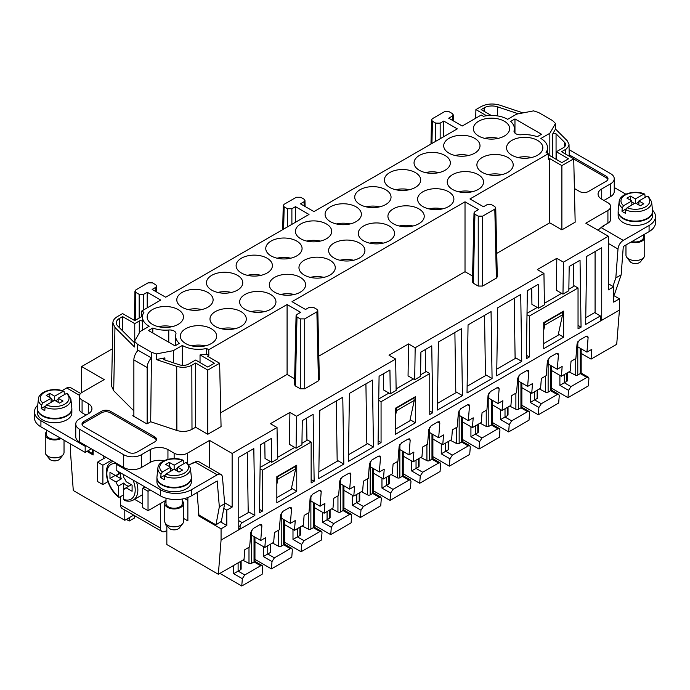 <?xml version="1.0" encoding="UTF-8"?>
<svg xmlns="http://www.w3.org/2000/svg" width="690" height="690" viewBox="0 0 690 690"><rect width="100%" height="100%" fill="white"/><g stroke="black" fill="none" stroke-linecap="round" stroke-linejoin="round"><path stroke-width="1.03" d="M238.11 562.876L238.11 571.122L233.677 573.675L242.337 578.677L244.743 574.951L260.682 565.757L262.191 565.567L262.7 566.921L262.122 574.252L241.759 586.008L242.337 578.677M81.636 392.636L81.636 366.554L104.216 379.586L82.084 392.36A9.393 5.425 -0 0 0 79.333 396.198A9.393 5.425 -0 0 0 82.084 400.028L88.277 403.607A12.524 7.228 -0 0 1 91.942 408.721A12.524 7.228 -0 0 1 88.277 413.828L88.277 403.607M86.949 451.398L93.15 454.969L93.15 449.863M452.416 120.336L452.321 116.118L448.716 118.197L462.231 126.003L481.223 115.032L483.423 116.3A22.848 13.188 -0 0 1 507.668 119.31L516.638 114.126L533.611 110.866L538.64 112.539L552.587 120.586L555.493 123.493L549.835 133.299L549.835 155.664M561.884 165.626L573.726 158.795L575.167 222.171L561.884 229.839L561.884 165.626L549.714 158.605L548.334 159.399L548.265 153.741L469.959 198.953L483.474 206.75L487.08 204.671L491.504 204.671L494.816 206.577L495.731 207.837L494.816 209.13L482.655 216.151L482.655 286.057L496.377 278.13L497.292 276.828L495.731 207.837M573.735 158.985L606.148 177.701A6.262 3.614 180 0 1 607.838 179.495M548.283 154.767L561.884 162.624L568.525 158.795L556.356 151.766L563.29 147.755A7.823 4.52 180 0 0 565.584 144.564A7.823 4.52 180 0 0 564.532 142.304L556.062 133.834A1.88 1.087 -0 0 0 554.243 133.299A1.88 1.087 -0 0 0 552.656 134.032L555.528 129.056L567.335 140.855L569.009 144.383L568.543 146.418L566.292 148.962L561.557 151.766L573.726 158.795M569.112 149.678L610.572 173.613A12.524 7.228 180 0 1 614.238 178.727A12.524 7.228 180 0 1 610.572 183.833L601.723 188.948A12.524 7.228 180 0 0 598.058 194.062A12.524 7.228 180 0 0 601.723 199.168L601.723 188.948M614.238 178.727L614.238 191.501A12.524 7.228 180 0 1 610.572 196.616L603.94 200.445M601.111 227.631A9.393 5.425 -60 0 1 603.491 225.742L607.916 223.189L607.916 210.416A9.393 5.425 180 0 0 610.667 206.577L610.667 219.36A9.393 5.425 180 0 1 607.916 223.189M621.983 211.244L622.225 207.897A16.267 9.393 180 0 1 619.128 201.773L618.18 210.562A17.216 9.936 180 0 0 623.191 218.204A17.216 9.936 180 0 0 642.442 220.239A17.216 9.936 180 0 0 652.542 210.562L651.602 201.773A16.267 9.393 180 0 1 643.175 210.597A16.267 9.393 180 0 1 625.77 209.941L625.519 213.288A16.612 9.591 180 0 1 623.613 212.339A16.612 9.591 180 0 1 621.983 211.244L626.106 208.863M631.824 205.051L631.824 200.954L623.562 205.724L622.225 207.897M311.138 479.481L314.148 481.215L313.131 414.336L302.289 420.598L301.927 444.834L296.07 448.207L296.553 416.243L289.912 412.413L289.429 444.377L296.07 448.207M142.451 330.165L142.451 316.977A22.848 13.188 180 0 0 149.135 326.301L140.165 331.485L134.507 341.283L134.472 346.966L114.963 327.457L112.867 322.834C112.979 320.402 114.505 318.306 117.447 316.555L122.579 313.588L134.757 320.617L141.666 316.624L141.735 311.035L160.727 300.072L147.212 292.267L143.606 294.354L139.182 294.354L135.878 292.439L134.955 291.137L135.878 289.886L148.031 282.865L152.456 282.865L155.759 284.78L156.682 286.031L155.759 287.333L152.162 289.412L165.678 297.218L309.008 214.461L295.493 206.664L291.887 208.742L287.463 208.742L284.151 206.836L283.236 205.534L284.151 204.283L296.312 197.262L300.737 197.262L304.04 199.168L304.963 200.419L304.04 201.722L300.435 203.809L313.95 211.606L457.28 128.858L443.765 121.052L440.168 123.13L435.735 123.13L432.432 121.224L431.517 119.922L432.432 118.671L444.593 111.651L449.018 111.651L452.321 113.557L453.235 114.816L453.373 120.888M133.869 410.921L113.686 390.738L111.59 386.115L112.867 322.834M137.25 351.27L137.267 349.77L151.429 357.946L150.687 421.754L146.927 423.919L132.765 415.742L133.869 415.104M134.507 341.283L137.413 344.189L137.345 349.839M389.703 187.413A18.156 10.479 -0 0 0 409.489 189.681A18.156 10.479 -0 0 0 420.693 180.004A18.156 10.479 -0 0 0 415.38 172.595A18.156 10.479 -0 0 0 395.594 170.318A18.156 10.479 -0 0 0 384.39 180.004A18.156 10.479 -0 0 0 389.703 187.413M126.339 519.372L129.22 521.036L134.309 518.095L134.309 515.525M134.498 342.542A1.88 1.087 180 0 1 133.938 342.188L117.757 326.008A10.954 6.322 -0 0 1 116.291 322.842A10.954 6.322 -0 0 1 119.499 318.375L122.579 316.589L134.757 323.619L139.285 321.005A1.88 1.087 180 0 1 141.139 320.729A1.88 1.087 180 0 1 142.451 321.549M428.913 208.88A18.156 10.479 180 0 1 442.566 208.88M610.667 206.577A9.393 5.425 180 0 0 607.916 202.748L601.723 199.168M264.779 442.256L265.029 458.47L271.67 462.3L271.299 438.486L260.458 444.748L259.44 512.808L262.45 511.066L259.492 509.358M166.359 524.633L165.738 524.995L165.738 523.839M555.528 129.056L555.493 123.493M518.509 376.033L518.509 381.122L527.634 386.391L528.799 371.729L528.29 370.375L526.781 370.565L528.799 371.729M158.467 326.689A18.156 10.479 180 0 1 172.121 326.689M548.265 153.741L546.075 152.473A22.848 13.188 -0 0 0 547.55 147.807A22.848 13.188 -0 0 0 540.865 138.474L549.835 133.299M150.687 421.754L176.882 430.482C182.367 432.052 187.404 431.673 191.993 429.335L195.615 427.248L207.785 434.269L221.067 426.61L219.627 363.233L207.457 356.204L208.837 355.402L208.777 349.744L287.083 304.531L287.083 374.437L294.639 378.801M606.148 177.701L606.148 176.174A6.262 3.614 180 0 1 607.985 178.727A6.262 3.614 180 0 1 606.148 181.28L588.441 191.501A6.262 3.614 180 0 1 579.591 191.501L574.399 188.508M443.765 136.663L443.765 121.052M606.148 176.174L569.216 154.845M531.68 288.161L531.93 304.376L538.571 308.206L544.419 304.825L543.944 273.413L537.303 269.583L556.813 258.319L563.454 262.148L608.364 236.222L585.784 223.189L607.916 210.416M393.248 223.698A18.156 10.479 180 0 1 387.927 216.289A18.156 10.479 180 0 1 399.139 206.603A18.156 10.479 180 0 1 418.916 208.88A18.156 10.479 180 0 1 424.238 216.289A18.156 10.479 180 0 1 413.025 225.975A18.156 10.479 180 0 1 393.248 223.698M412.913 226.001A18.156 10.479 -0 0 0 399.251 226.001M491.064 311.613L468.053 324.895L467.027 392.955L492.082 378.491L491.064 311.613M244.743 574.951L238.11 571.122L240.577 569.69A1.88 1.087 0 0 0 241.129 568.922L241.129 561.134M383.407 373.773L383.649 389.979L390.29 393.818L389.928 370.004L379.086 376.266L378.06 444.317L381.07 442.575L378.111 440.867M156.363 440.151A6.262 3.614 -0 0 0 154.672 438.357L110.409 412.81L110.409 411.274L154.672 436.83A6.262 3.614 -0 0 1 156.501 439.383A6.262 3.614 -0 0 1 154.672 441.936L136.965 452.157A6.262 3.614 -0 0 1 128.116 452.157L83.852 426.61A6.262 3.614 -0 0 1 82.015 424.048A6.262 3.614 -0 0 1 83.852 421.495L101.559 411.274L101.559 412.81L83.852 423.03A6.262 3.614 -0 0 0 82.162 424.816M194.235 462.541A9.393 5.425 120 0 0 191.855 463.404L192.191 463.602M220.748 412.732L287.083 374.437M319.772 410.507L342.783 397.216L343.81 464.094L318.754 478.558L319.772 410.507M271.67 462.3L277.518 458.919L277.035 427.515L270.402 423.677L289.912 412.413M174.147 458.583L174.147 453.183L167.946 449.604A12.524 7.228 -0 0 0 150.248 449.604L141.39 454.719A12.524 7.228 -0 0 1 123.691 454.719L79.428 429.163A12.524 7.228 -0 0 1 75.762 424.048L75.762 436.83A12.524 7.228 180 0 0 79.428 441.936L79.428 429.163M492.203 404.78L502.079 410.472L510.928 405.366L511.704 395.594L516.568 392.783L517.733 378.12L520.139 374.394L526.781 370.565M330.389 221.654A18.156 10.479 180 0 1 325.076 214.245A18.156 10.479 180 0 1 336.28 204.559A18.156 10.479 180 0 1 356.066 206.836A18.156 10.479 180 0 1 361.379 214.245A18.156 10.479 180 0 1 350.175 223.931A18.156 10.479 180 0 1 330.389 221.654M350.054 223.957A18.156 10.479 -0 0 0 336.401 223.957M340.575 478.765L340.575 483.854L349.701 489.124L354.574 486.312L353.798 496.084L362.647 490.97L363.423 481.197L368.296 478.386L369.452 463.723L371.858 460.006L378.5 456.168L380.009 455.986L380.518 457.341L379.362 472.003L384.227 469.191L383.45 478.964L392.308 473.849L393.084 464.077L397.949 461.265L399.113 446.602L401.52 442.885L408.161 439.047L409.662 438.857L410.179 440.211L409.015 454.874L413.888 452.071L413.112 461.843L421.961 456.728L422.737 446.956L427.602 444.144L428.766 429.482L431.172 425.764L437.814 421.926L439.323 421.737L439.832 423.091L438.668 437.753L443.541 434.942L442.764 444.722L451.614 439.608L452.39 429.836L457.263 427.024L458.419 412.361L460.825 408.635L467.466 404.806L468.976 404.616L469.485 405.97L468.329 420.633L473.193 417.821L472.417 427.602L481.275 422.487L482.051 412.715L486.916 409.903L488.08 395.241L490.486 391.515L497.128 387.685L498.629 387.495L499.146 388.849L497.982 403.512L502.855 400.7L502.079 410.472M111.297 460.342L102.888 465.198L102.888 484.613L107.933 481.698M102.888 484.613L97.575 481.551L97.575 462.127L105.984 457.272M97.575 462.127L102.888 465.198M70.57 443.981L70.57 453.183L73.287 490.53L124.795 520.269L124.795 510.031M112.341 348.829L81.636 366.554M208.777 349.744L206.577 348.476A22.848 13.188 180 0 1 182.333 345.466L173.363 350.649L173.363 362.802M182.333 345.466L182.333 365.338M396.12 407.825L396.569 410.636L395.456 415.742M600.395 321.066L600.395 315.951L585.655 324.464L586.673 256.413L601.723 247.727L601.723 320.298L240.094 529.083L240.094 526.522A3.131 1.811 -60 0 1 242.311 522.692L238.766 520.648M437.374 410.076L438.392 342.024L461.412 328.733L462.429 395.612L437.374 410.076M429.767 410.99L432.777 412.732L431.75 345.854L420.909 352.116L420.546 376.343L414.699 379.724L408.057 375.895L408.532 343.922L415.173 347.76L543.944 273.413M287.083 304.531L300.599 312.337L296.993 314.416L296.07 315.675L296.993 316.977L300.297 318.884L304.721 318.884L316.882 311.863L317.797 310.56L316.882 309.31L313.571 307.404L309.146 307.404L305.541 309.482L292.025 301.677L465.017 201.808L465.017 271.705L472.581 276.078M318.823 356.109L465.017 271.705M221.318 328.733A18.156 10.479 180 0 1 234.971 328.733M174.147 453.183A9.393 5.425 -0 0 0 187.43 453.183L209.553 440.41L209.553 467.88M189.25 464.905L191.855 463.404M198.487 509.66L198.487 515.792L221.067 528.825L221.067 540.072L238.766 529.851L238.766 457.272L253.816 448.586L254.843 515.456L242.311 522.692M199.376 515.283L198.487 515.792M496.766 253.377L549.714 222.81L561.884 229.839M465.017 201.808L478.532 209.605L474.927 211.692L474.013 212.943L472.443 281.943L473.357 283.245L478.23 286.057L482.655 286.057M296.07 315.675L294.509 384.675L295.423 385.977L300.297 388.789L304.721 388.789L318.444 380.863L319.358 379.56L317.797 310.56M75.762 424.048A12.524 7.228 -0 0 1 79.428 418.942L88.277 413.828M209.553 440.41L232.133 453.442L277.035 427.515M408.532 343.922L389.022 355.195L395.663 359.024L296.553 416.243M110.409 411.274A6.262 3.614 -0 0 0 101.559 411.274M373.463 446.973L348.407 461.438L349.425 393.386L372.445 380.095L373.463 446.973L366.821 443.144L365.916 383.864M482.215 172.336A18.156 10.479 180 0 1 476.894 164.927A18.156 10.479 180 0 1 488.106 155.241A18.156 10.479 180 0 1 507.883 157.518A18.156 10.479 180 0 1 513.205 164.927A18.156 10.479 180 0 1 502.001 174.605A18.156 10.479 180 0 1 482.215 172.336M501.88 174.639A18.156 10.479 0 0 0 488.218 174.639M478.23 174.639A18.156 10.479 180 0 1 483.543 182.048A18.156 10.479 180 0 1 472.339 191.725A18.156 10.479 180 0 1 452.554 189.457A18.156 10.479 180 0 1 447.241 182.048A18.156 10.479 180 0 1 458.445 172.362A18.156 10.479 180 0 1 478.23 174.639M474.686 138.345A18.156 10.479 180 0 1 480.007 145.763A18.156 10.479 180 0 1 468.803 155.44A18.156 10.479 180 0 1 449.018 153.171A18.156 10.479 180 0 1 443.696 145.763A18.156 10.479 180 0 1 454.908 136.077A18.156 10.479 180 0 1 474.686 138.345M244.967 309.31A18.156 10.479 -0 0 0 264.753 311.578A18.156 10.479 -0 0 0 275.957 301.901A18.156 10.479 -0 0 0 270.635 294.483A18.156 10.479 -0 0 0 250.858 292.215A18.156 10.479 -0 0 0 239.654 301.901A18.156 10.479 -0 0 0 244.967 309.31M206.577 348.476L206.577 354.099A22.848 13.188 180 0 1 200.04 354.927L214.426 363.233L207.785 367.063L195.615 360.033L188.68 364.044A7.823 4.52 -0 0 1 179.228 364.76L164.556 359.87A1.88 1.087 180 0 1 163.616 358.929A1.88 1.087 180 0 1 164.901 357.903L156.276 359.559L156.388 353.918L151.36 352.236L151.3 357.903M548.162 358.912L548.162 364.001L557.296 369.271L562.16 366.459L561.393 376.231L551.517 370.53M613.677 295.51L619.43 298.83L613.677 302.16L613.677 286.824L608.364 283.754M296.752 241.077A18.156 10.479 -0 0 0 276.975 238.809A18.156 10.479 -0 0 0 265.762 248.486A18.156 10.479 -0 0 0 271.084 255.904A18.156 10.479 -0 0 0 290.861 258.172A18.156 10.479 -0 0 0 302.073 248.486A18.156 10.479 -0 0 0 296.752 241.077M211.77 290.145A18.156 10.479 -0 0 0 231.555 292.413A18.156 10.479 -0 0 0 242.759 282.736A18.156 10.479 -0 0 0 237.446 275.319A18.156 10.479 -0 0 0 217.661 273.05A18.156 10.479 -0 0 0 206.457 282.736A18.156 10.479 -0 0 0 211.77 290.145M241.422 273.024A18.156 10.479 180 0 1 236.109 265.607A18.156 10.479 180 0 1 247.313 255.93A18.156 10.479 180 0 1 267.099 258.198A18.156 10.479 180 0 1 272.412 265.607A18.156 10.479 180 0 1 261.208 275.293A18.156 10.479 180 0 1 241.422 273.024M185.653 343.551A18.156 10.479 0 0 0 205.439 345.828A18.156 10.479 0 0 0 216.643 336.142A18.156 10.479 0 0 0 211.33 328.733A18.156 10.479 0 0 0 191.544 326.456A18.156 10.479 0 0 0 180.34 336.142A18.156 10.479 0 0 0 185.653 343.551M152.456 324.386A18.156 10.479 -0 0 0 172.241 326.655A18.156 10.479 -0 0 0 183.445 316.977A18.156 10.479 -0 0 0 178.132 309.569A18.156 10.479 -0 0 0 158.346 307.291A18.156 10.479 -0 0 0 147.143 316.977A18.156 10.479 -0 0 0 152.456 324.386M175.639 345.5L175.639 336.142A22.848 13.188 180 0 0 179.357 343.353L175.036 345.854L148.471 330.519L152.8 328.017L152.8 333.02M175.639 336.142A22.848 13.188 180 0 1 175.907 334.132A6.262 3.614 -0 0 0 175.984 333.581A6.262 3.614 -0 0 0 168.774 330.01A22.848 13.188 180 0 1 152.8 328.017M215.315 326.43A18.156 10.479 0 0 0 235.092 328.699A18.156 10.479 0 0 0 246.304 319.022A18.156 10.479 0 0 0 240.982 311.613A18.156 10.479 0 0 0 221.197 309.336A18.156 10.479 0 0 0 209.993 319.022A18.156 10.479 0 0 0 215.315 326.43M182.117 307.266A18.156 10.479 -0 0 0 201.894 309.534A18.156 10.479 -0 0 0 213.107 299.857A18.156 10.479 -0 0 0 207.785 292.439A18.156 10.479 -0 0 0 187.999 290.171A18.156 10.479 -0 0 0 176.795 299.857A18.156 10.479 -0 0 0 182.117 307.266M300.297 277.363A18.156 10.479 180 0 1 305.61 284.78A18.156 10.479 180 0 1 294.406 294.457A18.156 10.479 180 0 1 274.62 292.189A18.156 10.479 180 0 1 269.307 284.78A18.156 10.479 180 0 1 280.511 275.094A18.156 10.479 180 0 1 300.297 277.363M329.949 260.242A18.156 10.479 -0 0 0 310.164 257.974A18.156 10.479 -0 0 0 298.96 267.651A18.156 10.479 -0 0 0 304.281 275.069A18.156 10.479 -0 0 0 324.059 277.337A18.156 10.479 -0 0 0 335.271 267.651A18.156 10.479 -0 0 0 329.949 260.242M419.365 170.292A18.156 10.479 180 0 1 414.043 162.883A18.156 10.479 180 0 1 425.247 153.197A18.156 10.479 180 0 1 445.033 155.466A18.156 10.479 180 0 1 450.346 162.883A18.156 10.479 180 0 1 439.142 172.56A18.156 10.479 180 0 1 419.365 170.292M514.093 131.747L514.093 130.643A6.262 3.614 180 0 0 514.016 131.195A6.262 3.614 180 0 0 521.226 134.766A22.848 13.188 -0 0 1 537.2 136.758L541.529 134.257L514.964 118.93L510.643 121.423A22.848 13.188 -0 0 1 514.361 128.633L514.361 132.368M514.093 130.643A22.848 13.188 -0 0 0 514.361 128.633M478.67 136.051A18.156 10.479 180 0 1 473.357 128.633A18.156 10.479 180 0 1 484.561 118.956A18.156 10.479 180 0 1 504.347 121.224A18.156 10.479 180 0 1 509.66 128.633A18.156 10.479 180 0 1 498.456 138.319A18.156 10.479 180 0 1 478.67 136.051M537.545 140.389A18.156 10.479 180 0 1 542.857 147.807A18.156 10.479 180 0 1 531.654 157.484A18.156 10.479 180 0 1 511.868 155.216A18.156 10.479 180 0 1 506.555 147.807A18.156 10.479 180 0 1 517.759 138.121A18.156 10.479 180 0 1 537.545 140.389M448.578 191.76A18.156 10.479 -0 0 0 435.036 188.698A18.156 10.479 -0 0 0 417.588 199.168A18.156 10.479 -0 0 0 422.901 206.577A18.156 10.479 -0 0 0 442.687 208.854A18.156 10.479 -0 0 0 453.891 199.168A18.156 10.479 -0 0 0 448.578 191.76M360.051 204.533A18.156 10.479 180 0 1 354.729 197.124A18.156 10.479 180 0 1 365.942 187.439A18.156 10.479 180 0 1 385.719 189.716A18.156 10.479 180 0 1 391.04 197.124A18.156 10.479 180 0 1 379.836 206.81A18.156 10.479 180 0 1 360.051 204.533M363.587 240.819A18.156 10.479 180 0 1 358.274 233.41A18.156 10.479 180 0 1 369.478 223.732A18.156 10.479 180 0 1 389.264 226.001A18.156 10.479 180 0 1 394.577 233.41A18.156 10.479 180 0 1 383.373 243.096A18.156 10.479 180 0 1 363.587 240.819M333.934 257.948A18.156 10.479 -0 0 0 353.72 260.216A18.156 10.479 -0 0 0 364.924 250.53A18.156 10.479 -0 0 0 359.611 243.121A18.156 10.479 -0 0 0 339.825 240.853A18.156 10.479 -0 0 0 328.621 250.53A18.156 10.479 -0 0 0 333.934 257.948M300.737 238.774A18.156 10.479 -0 0 0 320.522 241.052A18.156 10.479 -0 0 0 331.726 231.366A18.156 10.479 -0 0 0 326.413 223.957A18.156 10.479 -0 0 0 306.627 221.688A18.156 10.479 -0 0 0 295.423 231.366A18.156 10.479 -0 0 0 300.737 238.774M156.388 353.918L173.363 350.649M474.013 212.943L474.927 214.245L478.23 216.151L482.655 216.151M452.321 116.118L453.235 114.816M141.735 311.035L143.925 312.303A22.848 13.188 180 0 0 142.451 316.977M137.413 344.189L151.36 352.236M147.212 307.878L147.212 292.267M207.785 434.269L207.785 370.064L219.627 363.233M110.409 412.81A6.262 3.614 -0 0 0 101.559 412.81M454.882 332.494L455.788 391.773L462.429 395.612M295.493 222.266L295.493 206.664M538.571 308.206L538.209 284.392L527.358 290.654L526.341 358.705L529.351 356.971L529.351 316.08L578.039 287.971L578.039 328.863L581.058 327.12L580.031 260.242L569.19 266.504L568.827 290.74L562.971 294.113L556.338 290.283L556.813 258.319M652.499 210.157A21.907 12.653 180 0 1 655.5 216.548L655.5 222.68A21.907 12.653 180 0 1 649.083 231.624L623.294 246.511L621.155 274.836L615.825 277.915L612.936 286.393M615.825 277.915L617.999 249.012A7.512 4.338 120 0 1 623.294 240.379L649.083 225.492A21.907 12.653 180 0 0 655.5 216.548M142.451 317.072L141.666 316.624M413.828 397.604L414.267 400.416L409.843 420.857L395.456 429.163M306.61 418.106L306.947 440.401M395.663 359.024L396.138 390.437L390.29 393.818M238.766 518.095L249.081 512.135L248.202 511.626L247.296 452.347M290.749 258.198A18.156 10.479 -0 0 0 277.087 258.198M205.318 345.854A18.156 10.479 0 0 0 191.665 345.854M527.634 386.391L532.508 383.58L531.731 393.352L540.589 388.246L541.357 378.465L546.23 375.662L547.394 360.999L549.801 357.273L556.433 353.444L558.452 354.608L557.943 353.254L556.433 353.444M220.541 521.873L226.82 525.504L226.82 510.169L223.793 508.427M521.744 361.362L496.688 375.834L497.706 307.774L520.726 294.492L521.744 361.362L515.102 357.532L514.197 298.252M296.752 491.263L296.752 465.198L276.837 476.695L276.837 502.76L296.752 491.263L291.465 488.209M563.652 337.169L543.737 348.666L543.737 322.601L563.652 311.104L563.652 337.169L558.374 334.115M395.456 434.277L395.456 408.204L415.38 396.707L415.38 422.772L395.456 434.277M619.43 298.83L619.43 310.077L601.723 320.298L600.395 319.53M613.677 286.824L608.364 289.886L608.364 236.222M563.454 262.148L562.971 294.113M414.699 379.724L415.173 347.76M432.777 412.732L429.767 414.466L429.767 373.583L426.222 371.539L420.572 374.799M381.07 442.575L381.07 401.692L429.767 373.583M314.148 481.215L311.138 482.957L311.138 442.066L307.602 440.022L301.944 443.282M262.45 511.066L262.45 470.175L311.138 442.066M226.82 510.169L232.133 507.107L232.133 453.442M226.82 525.504L221.067 528.825M166.842 530.489L165.738 531.127A7.512 4.338 -60 0 1 161.978 531.498A7.512 4.338 -60 0 1 160.425 528.057L160.425 503.527M276.837 497.645L291.223 489.348L295.648 468.898L277.941 479.119L276.837 484.233M339.946 260.242A18.156 10.479 180 0 1 353.599 260.242M122.579 316.589L122.579 330.829M224.586 502.751L232.133 507.107M79.428 441.936L123.691 467.492A12.524 7.228 180 0 0 141.39 467.492L150.248 462.386A12.524 7.228 180 0 1 163.875 460.808M261.087 275.319A18.156 10.479 -0 0 0 247.434 275.319M277.941 479.119L277.501 476.307M595.082 251.557L595.082 312.889M306.748 241.077A18.156 10.479 180 0 1 320.402 241.077M134.757 323.619L134.757 340.86M517.88 157.518A18.156 10.479 180 0 1 531.533 157.518M425.368 172.595A18.156 10.479 180 0 1 439.021 172.595M294.285 294.483A18.156 10.479 -0 0 0 280.632 294.483M310.284 277.363A18.156 10.479 180 0 1 323.946 277.363M543.737 343.551L558.124 335.245L562.548 314.804L544.841 325.024L543.737 330.139M396.569 410.636L414.267 400.416M492.082 378.491L485.45 374.653L484.544 315.373M577.823 341.791L577.823 346.88L586.948 352.15L588.113 337.488L587.604 336.134L586.095 336.323L579.453 340.153L577.047 343.87L575.883 358.533L571.018 361.344L570.242 371.125L561.393 376.231M156.276 359.559L176.718 366.373C182.203 367.943 187.24 367.563 191.829 365.226L195.615 363.035L207.785 370.064M195.615 427.248L195.615 363.035M231.435 292.439A18.156 10.479 -0 0 0 217.781 292.439M425.23 349.623L425.575 371.91M200.04 354.927L200.04 362.586M396.569 408.083L414.267 397.854M103.767 455.995L103.767 458.548M183.54 518.406L187.87 520.907L187.87 497.516M188.12 309.569A18.156 10.479 180 0 1 201.782 309.569M544.401 322.213L544.841 325.024M562.548 314.804L562.548 312.251L544.841 322.471M562.548 312.251L562.109 311.992M277.941 476.566L295.648 466.345L295.648 468.898M558.676 403.038L559.262 395.706L558.745 394.352L557.235 394.533L541.305 403.736L538.899 407.462L538.312 414.785L558.676 403.038M498.335 138.345A18.156 10.479 -0 0 0 484.682 138.345M383.252 243.121A18.156 10.479 -0 0 0 369.599 243.121M468.683 155.466A18.156 10.479 -0 0 0 455.029 155.466M518.363 113.798L497.412 106.812L497.412 115.894M549.714 222.81L549.714 158.605M472.219 191.76A18.156 10.479 -0 0 0 458.565 191.76M129.22 521.036L129.22 517.707M336.263 400.985L337.169 460.264L343.81 464.094M491.237 115.446L481.111 109.598L484.19 107.821A10.954 6.322 180 0 1 497.412 106.812M514.964 118.93L514.964 133.11M187.87 500.457L184.549 498.542M206.577 354.099L208.837 355.402M475.712 118.214L475.902 109.598L481.042 106.631C486.778 103.707 493.074 103.233 499.931 105.199L523.029 112.901M486.571 115.756L475.902 109.598M395.715 189.716A18.156 10.479 180 0 1 409.368 189.716M161.978 531.498L122.147 508.495A7.512 4.338 -60 0 1 120.586 505.063L120.586 496.619M295.208 466.086L295.648 466.345M564.317 374.541L564.317 382.778L566.792 381.354A1.88 1.087 0 0 0 567.344 380.587L567.344 372.798M183.945 463.62L183.609 460.584L182.885 460.247L174.147 465.189L169.274 462.386L169.274 466.475M169.274 462.386L165.738 464.43L170.603 467.242L170.603 471.33M170.603 468.26L173.259 469.795M174.147 465.189L174.147 469.286L165.893 474.047L164.548 476.221L164.306 479.567A16.612 9.591 180 0 1 162.4 478.618A16.612 9.591 180 0 1 160.761 477.523L161.012 474.177A16.267 9.393 180 0 1 157.907 468.053L156.966 476.842A17.216 9.936 180 0 0 161.978 484.484A17.216 9.936 180 0 0 181.22 486.519A17.216 9.936 180 0 0 191.328 476.842L190.388 468.053A16.267 9.393 180 0 1 181.962 476.876A16.267 9.393 180 0 1 164.548 476.221M175.036 469.795L177.684 468.26M249.081 512.135L254.843 515.456M556.356 151.766L556.356 159.433M86.06 415.104L82.084 412.81A9.393 5.425 180 0 1 79.333 408.972L79.333 396.198M573.847 286.307L573.511 264.011M581.058 327.12L578.039 325.387M586.948 352.15L591.822 349.338L591.045 359.111L616.713 344.293L619.43 310.077M366.054 206.836A18.156 10.479 180 0 1 379.716 206.836M250.979 311.613A18.156 10.479 180 0 1 264.632 311.613M251.565 530.187L251.565 563.351A1.88 1.087 180 0 1 248.987 563.385L242.794 560.168M645.167 197.34L644.822 194.304L644.106 193.968L635.361 198.91L630.496 196.107L626.951 198.151L631.824 200.954M349.701 489.124L350.865 474.461L350.356 473.107L348.847 473.288L350.865 474.461M166.842 525.263L166.842 544.539L218.351 574.278L244.027 559.461L244.803 549.689L249.668 546.877L250.832 532.214L253.239 528.488L259.88 524.659L261.389 524.469L261.898 525.823L260.734 540.486L265.607 537.674L264.831 547.446L254.955 541.754M284.616 524.624L294.483 530.325L303.341 525.219L304.109 515.439L308.982 512.627L310.146 497.973L312.553 494.247L319.185 490.418L320.695 490.228L321.212 491.582L320.048 506.244L324.912 503.433L324.145 513.205L332.994 508.099L333.77 498.318L338.635 495.506L339.799 480.844L342.206 477.126L348.847 473.288M558.452 354.608L557.296 369.271M238.766 528.316L240.094 529.083L238.766 529.851M218.351 574.278L221.067 540.072M294.483 530.325L295.26 520.553L290.395 523.365L291.551 508.702L291.042 507.348L289.533 507.538L282.891 511.368L280.485 515.094L279.329 529.756L274.456 532.568L273.68 542.34L264.831 547.446M314.269 507.504L324.145 513.205M531.731 393.352L521.864 387.659M551.517 365.933L551.517 390.178L550.603 390.704L557.235 394.533M260.734 540.486L251.609 535.216L251.609 530.127M118.378 471.581L118.378 474.435L120.845 473.012L115.98 475.824L109.969 472.348L109.969 478.481L115.282 475.419L121.293 478.886A8.073 4.658 60 0 1 120.638 475.445A8.073 4.658 60 0 1 121.078 473.142M254.955 537.148L254.955 561.393L254.041 561.919L260.682 565.757M86.069 445.775L85.181 446.283L40.917 420.728A21.907 12.653 180 0 1 34.5 411.783A21.907 12.653 180 0 1 37.743 405.159M91.373 448.836L85.181 452.416L85.181 446.283M85.181 452.416L40.917 426.86A21.907 12.653 180 0 1 34.5 417.916L34.5 411.783M46.497 431.828A9.393 5.425 0 0 0 45.247 434.528L45.247 452.416A9.393 5.425 0 0 0 46.066 454.632L49.37 458.893A5.779 3.338 0 0 0 50.551 459.885A5.779 3.338 0 0 0 59.909 458.893L63.213 454.632A9.393 5.425 0 0 0 64.032 452.416L64.032 440.203M625.77 209.941L627.107 207.768L635.361 203.007L640.234 205.81L643.77 203.766L638.906 200.954L647.16 196.193L648.497 196.814M46.066 454.632A9.393 5.425 0 0 0 47.998 456.254A9.393 5.425 0 0 0 63.213 454.632M45.247 434.528A9.393 5.425 0 0 0 47.998 438.366A9.393 5.425 0 0 0 61.056 438.486M46.497 430.086L46.497 434.528A8.133 4.701 0 0 0 48.887 437.848A8.133 4.701 0 0 0 60.168 437.978M581.17 348.812L581.17 373.048L580.255 373.583L586.897 377.413L570.958 386.616L568.551 390.333L567.974 397.664L588.337 385.908L588.915 378.577L588.406 377.232L586.897 377.413M64.437 394.628L64.101 391.584L63.377 391.256L54.639 396.198L49.766 393.386L49.766 397.474M51.095 399.26L53.751 400.795M54.639 396.198L54.639 400.286L59.504 403.098L63.049 401.054L58.176 398.242L66.438 393.473L67.775 394.102M581.17 353.409L591.045 359.111M462.55 421.901L472.417 427.602M432.889 439.021L442.764 444.722M403.236 456.142L413.112 461.843M373.583 473.262L383.45 478.964M343.922 490.383L353.798 496.084M133.204 514.887L133.204 515.413L124.795 520.269M320.048 506.244L310.914 500.975L310.914 495.886M570.958 386.616L564.317 382.778L559.892 385.339L568.551 390.333M551.517 388.168L567.974 397.664M128.996 486.105A8.073 4.658 60 0 1 123.691 483.043L123.691 489.175A8.073 4.658 -120 0 0 125.071 488.796A8.073 4.658 -120 0 0 126.089 487.787L131.393 484.725L132.101 485.13L126.089 481.655A8.073 4.658 -120 0 0 123.691 477.506L123.691 474.651M92.348 449.397L92.702 453.692L93.15 453.39M318.849 471.857L338.057 460.773M348.51 454.736L367.71 443.653M437.477 403.374L456.677 392.282M467.13 386.253L486.329 375.162M496.783 369.133L515.991 358.041M585.75 317.762L594.642 312.63L600.395 315.951M410.093 419.718L415.38 422.772M578.039 287.971L574.503 285.927L568.853 289.188M561.643 293.345L544.393 303.307M537.243 307.438L527.022 313.338M529.351 316.08L527.005 314.726M381.07 401.692L378.724 400.329M413.37 378.957L396.12 388.919M388.962 393.05L378.741 398.949M260.121 467.432L270.342 461.532M277.492 457.401L294.742 447.448M262.45 470.175L260.096 468.82M529.351 356.971L526.392 355.264M251.565 563.351L254.041 561.919L254.041 536.622M281.261 513.006L281.261 518.095L290.395 523.365M497.982 403.512L488.856 398.242L488.856 393.153M479.007 449.035L479.584 441.704L481.991 437.978L497.93 428.783L499.439 428.594L499.948 429.948L499.362 437.279L479.007 449.035L462.55 439.53M468.329 420.633L459.195 415.363L459.195 410.274M529.023 420.158L508.659 431.914L509.237 424.583L511.652 420.857L527.583 411.663L529.092 411.473L529.601 412.827L529.023 420.158M92.702 453.692L87.837 450.881M438.668 437.753L429.542 432.483L429.542 427.395M409.015 454.874L399.889 449.604L399.889 444.515M379.362 472.003L370.228 466.725L370.228 461.636M638.906 205.051L638.906 200.954M166.005 500.819A9.393 5.425 0 0 0 164.755 503.527L164.755 521.416A9.393 5.425 0 0 0 165.574 523.624L168.878 527.885A5.779 3.338 0 0 0 170.059 528.885A5.779 3.338 0 0 0 179.417 527.885L182.721 523.624A9.393 5.425 0 0 0 183.54 521.416L183.54 503.527A9.393 5.425 0 0 0 182.281 500.819M156.941 477.713A17.216 9.936 0 0 0 156.932 477.972A17.216 9.936 0 0 0 161.978 485.001A17.216 9.936 0 0 0 180.737 487.157A17.216 9.936 0 0 0 191.363 477.972A17.216 9.936 0 0 0 191.354 477.713M156.932 477.972L156.932 481.801A17.216 9.936 0 0 0 161.978 488.831A17.216 9.936 0 0 0 180.737 490.987A17.216 9.936 0 0 0 191.363 481.801L191.363 477.972M548.127 358.973L548.127 392.127L550.603 390.704L550.603 365.407M165.574 523.624A9.393 5.425 0 0 0 167.506 525.245A9.393 5.425 0 0 0 182.721 523.624M164.755 503.527A9.393 5.425 0 0 0 167.506 507.357A9.393 5.425 0 0 0 177.744 508.539A9.393 5.425 0 0 0 183.54 503.527M475.35 425.903L475.35 434.148L477.825 432.716A1.88 1.087 0 0 0 478.377 431.949L478.377 424.16M488.813 393.214L488.813 426.377L491.289 424.945L497.93 428.783M488.813 426.377A1.88 1.087 180 0 1 486.234 426.411L480.042 423.194M190.958 463.922A5.477 3.165 180 0 0 193.2 463.137L195.072 462.059A7.512 4.338 -60 0 1 198.824 461.688L220.955 474.461A7.512 4.338 -60 0 1 222.49 477.359L224.664 503.743L221.387 521.321L215.961 524.857L198.936 515.025L197.081 492.582M117.05 463.663L116.162 464.172L160.425 489.727A21.907 12.653 180 0 0 191.406 489.727L217.203 474.832A7.512 4.338 -60 0 1 220.955 474.461M219.903 573.39L241.759 586.008M577.78 341.852L577.78 375.006A1.88 1.087 180 0 1 575.201 375.05L569.009 371.832M125.019 500.198L123.691 499.405L123.691 489.175L126.089 487.787L132.101 491.263L132.101 485.13M123.691 483.043L118.378 486.105L118.473 496.869L119.706 497.128L123.691 494.825M518.475 376.093L518.475 409.256A1.88 1.087 180 0 1 515.887 409.291L509.703 406.074M492.203 422.409L508.659 431.914M429.508 427.455L429.508 460.618L431.974 459.186L438.616 463.025L422.677 472.227L420.27 475.945L419.693 483.276L440.056 471.52L440.634 464.189L440.125 462.835L438.616 463.025M429.508 460.618A1.88 1.087 180 0 1 426.92 460.653L420.736 457.444M518.475 409.256L520.941 407.825L527.583 411.663M505.011 408.782L505.011 417.027L507.478 415.596A1.88 1.087 0 0 0 508.03 414.828L508.03 407.04M521.864 383.054L521.864 407.298L520.941 407.825L520.941 382.527M613.677 295.191L614.324 294.863L621.155 274.836M631.022 242.052A9.393 5.425 0 0 0 644.753 237.248A9.393 5.425 0 0 0 643.684 234.738M631.954 241.509A8.133 4.701 0 0 0 643.503 237.248L643.503 234.85M625.968 244.967L625.968 255.136A9.393 5.425 0 0 0 626.787 257.344A9.393 5.425 0 0 0 628.719 258.966A9.393 5.425 0 0 0 643.934 257.344A9.393 5.425 0 0 0 644.753 255.136L644.753 237.248M626.787 257.344L630.091 261.605A5.779 3.338 0 0 0 631.281 262.605A5.779 3.338 0 0 0 640.63 261.605L643.934 257.344M598.196 230.357A7.512 4.338 120 0 1 601.163 227.605L603.034 226.527A5.477 3.165 0 0 0 604.388 225.233M614.238 187.49L625.839 194.183M618.154 211.433A17.216 9.936 0 0 0 618.145 211.692L618.145 215.522A17.216 9.936 0 0 0 623.191 222.551A17.216 9.936 0 0 0 641.95 224.707A17.216 9.936 0 0 0 652.576 215.522L652.576 211.692A17.216 9.936 0 0 0 652.568 211.433M636.249 203.516L638.906 201.98M631.824 201.98L634.472 203.516M481.991 437.978L475.35 434.148L470.925 436.701L479.584 441.704M492.203 400.174L492.203 424.419L491.289 424.945L491.289 399.648M416.044 460.152L416.044 468.389L411.611 470.942L420.27 475.945M138.121 350.296A9.393 5.425 120 0 0 133.869 359.904L133.869 416.381M147.151 423.798L147.151 367.572A9.393 5.425 -60 0 1 151.421 357.938M224.664 503.743L219.334 506.822L217.203 480.964L191.406 495.86A21.907 12.653 180 0 1 160.425 495.86L116.162 470.304L116.162 464.172M166.005 500.302L148.031 510.678L142.718 507.616L142.718 488.192L144.935 486.916M118.378 474.435A8.073 4.658 -120 0 0 116.998 474.815A8.073 4.658 -120 0 0 115.98 475.824M577.78 375.006L580.255 373.583L580.255 348.286M134.533 499.31L142.718 504.036M373.583 468.665L373.583 492.902L372.66 493.436L379.302 497.266L363.371 506.469L360.965 510.186L360.378 517.517L380.742 505.761L381.32 498.43L380.811 497.076L379.302 497.266M356.73 494.394L356.73 502.631L359.205 501.207A1.88 1.087 0 0 0 359.749 500.44L359.749 492.651M370.194 461.696L370.194 494.859L372.66 493.436L372.66 468.131M370.194 494.859A1.88 1.087 180 0 1 367.606 494.902L361.422 491.685M109.969 478.481L115.98 481.956A8.073 4.658 -120 0 0 118.378 486.105M166.005 498.197L166.005 503.527A8.133 4.701 0 0 0 168.395 506.848A8.133 4.701 0 0 0 177.261 507.866A8.133 4.701 0 0 0 182.281 503.527L182.281 499.017M164.884 475.143L160.761 477.523M161.012 474.177L162.348 472.003L170.603 467.242M174.147 469.286L179.012 472.089L182.557 470.045L177.684 467.242L177.684 471.33M54.639 400.286L46.385 405.047L45.04 407.221L44.798 410.567A16.612 9.591 180 0 1 42.892 409.619A16.612 9.591 180 0 1 41.253 408.523L41.504 405.177A16.267 9.393 180 0 1 38.399 399.062L37.458 407.85A17.216 9.936 180 0 0 42.47 415.492A17.216 9.936 180 0 0 61.712 417.519A17.216 9.936 180 0 0 71.82 407.85L70.872 399.062A16.267 9.393 180 0 1 62.454 407.876A16.267 9.393 180 0 1 45.04 407.221M62.014 390.661L66.706 387.953A7.512 4.338 -60 0 1 70.466 387.573L80.627 393.447M177.684 467.242L185.946 462.473L187.283 463.094M58.176 402.33L58.176 398.242M521.864 405.289L538.312 414.785M534.664 391.661L534.664 399.907L530.239 402.46L538.899 407.462M630.496 196.107L630.496 200.195M635.361 198.91L635.361 203.007M541.305 403.736L534.664 399.907L537.139 398.475A1.88 1.087 0 0 0 537.683 397.707L537.683 389.919M219.334 506.822L215.961 524.857M403.236 473.771L419.693 483.276M432.889 434.424L432.889 458.66L431.974 459.186L431.974 433.889M555.528 128.599A9.393 5.425 -60 0 1 555.838 129.358M618.145 211.692A17.216 9.936 0 0 0 623.191 218.721A17.216 9.936 0 0 0 641.95 220.869A17.216 9.936 0 0 0 652.576 211.692M49.766 393.386L46.23 395.43L51.095 398.242L51.095 402.33M45.376 406.143L41.253 408.523M51.095 398.242L42.84 403.003L41.504 405.177M55.528 400.795L58.176 399.26M37.432 408.721A17.216 9.936 0 0 0 37.424 408.972A17.216 9.936 0 0 0 42.47 416.001A17.216 9.936 0 0 0 61.229 418.157A17.216 9.936 0 0 0 71.855 408.972A17.216 9.936 0 0 0 71.846 408.721M37.424 408.972L37.424 412.81A17.216 9.936 0 0 0 42.47 419.831A17.216 9.936 0 0 0 61.229 421.987A17.216 9.936 0 0 0 71.855 412.81L71.855 408.972M142.718 488.192L148.031 491.263L150.248 489.986M148.031 510.678L148.031 491.263M121.293 478.886L115.98 481.956M511.652 420.857L505.011 417.027L500.586 419.58L509.237 424.583M548.127 392.127A1.88 1.087 180 0 1 545.54 392.17L539.356 388.953M363.371 506.469L356.73 502.631L352.305 505.192L360.965 510.186M390.04 500.397L390.618 493.065L393.024 489.348L408.963 480.145L410.464 479.955L410.981 481.31L410.395 488.641L390.04 500.397L373.583 490.901M422.677 472.227L416.044 468.389L418.511 466.966A1.88 1.087 0 0 0 419.063 466.199L419.063 458.402M403.236 451.545L403.236 475.781L402.322 476.316L408.963 480.145M386.383 477.273L386.383 485.51L381.958 488.063L390.618 493.065M399.846 444.576L399.846 477.739A1.88 1.087 180 0 1 397.268 477.782L391.075 474.565M393.024 489.348L386.383 485.51L388.858 484.087A1.88 1.087 0 0 0 389.41 483.319L389.41 475.522M399.846 477.739L402.322 476.316L402.322 451.01M469.709 454.4L470.287 447.068L469.778 445.714L468.268 445.904L452.338 455.098L449.932 458.824L449.345 466.155L469.709 454.4M432.889 456.651L449.345 466.155M445.697 443.023L445.697 451.269L441.272 453.822L449.932 458.824M462.55 417.295L462.55 441.54L461.636 442.066L468.268 445.904M452.338 455.098L445.697 451.269L448.172 449.837A1.88 1.087 0 0 0 448.716 449.078L448.716 441.281M459.161 410.334L459.161 443.498L461.636 442.066L461.636 416.769M459.161 443.498A1.88 1.087 180 0 1 456.573 443.532L450.389 440.315M254.955 559.383L271.412 568.888L271.998 561.557L274.404 557.831L290.335 548.628L291.844 548.447L292.353 549.801L291.775 557.132L271.412 568.888M267.763 545.755L267.763 554.001L263.339 556.554L271.998 561.557M281.227 513.067L281.227 546.23L283.694 544.798L290.335 548.628M274.404 557.831L267.763 554.001L270.23 552.569A1.88 1.087 0 0 0 270.782 551.802L270.782 544.013M281.227 546.23A1.88 1.087 180 0 1 278.639 546.264L272.455 543.047M284.616 520.027L284.616 544.272L283.694 544.798L283.694 519.501M297.416 528.635L297.416 536.88L299.891 535.449A1.88 1.087 0 0 0 300.443 534.681L300.443 526.893M343.922 485.786L343.922 510.022L343.008 510.557L349.649 514.386L333.71 523.589L331.304 527.307L330.726 534.638L351.089 522.882L351.667 515.551L351.158 514.197L349.649 514.386M327.077 511.514L327.077 519.751L322.644 522.313L331.304 527.307M340.532 478.817L340.532 511.98A1.88 1.087 180 0 1 337.953 512.023L331.761 508.806M333.71 523.589L327.077 519.751L329.544 518.328A1.88 1.087 0 0 0 330.096 517.56L330.096 509.772M340.532 511.98L343.008 510.557L343.008 485.26M301.073 551.759L321.428 540.011L322.014 532.68L321.497 531.326L319.988 531.507L304.057 540.71L301.651 544.427L301.073 551.759L284.616 542.262M310.88 495.946L310.88 529.101L313.355 527.678L319.988 531.507M310.88 529.101A1.88 1.087 180 0 1 308.292 529.144L302.108 525.927M304.057 540.71L297.416 536.88L292.991 539.433L301.651 544.427M314.269 502.907L314.269 527.151L313.355 527.678L313.355 502.38M314.269 525.142L330.726 534.638M343.922 508.021L360.378 517.517M552.656 134.032L552.656 157.294M556.062 133.834L556.062 159.261M610.572 196.616L610.572 183.833M565.429 153.999L565.343 149.575M114.963 327.457L113.686 390.738M240.577 569.69L240.577 561.453M155.862 291.551L155.759 287.333M167.946 459.324L167.946 449.604M83.852 421.495L83.852 423.03M139.182 318.064L139.182 294.354M143.606 309.957L143.606 294.354M187.43 462.8L187.43 453.183M304.135 205.939L304.04 201.722M494.816 209.13L496.377 278.13M164.901 357.903L164.901 359.982M291.887 224.345L291.887 208.742M608.364 243.449L617.999 249.012M154.672 438.357L154.672 436.83M168.774 342.24L168.774 330.01M287.463 226.906L287.463 208.742M283.65 229.106L284.151 206.836M300.297 318.884L300.297 388.789M304.721 318.884L304.721 388.789M119.499 318.375L119.499 327.75M150.248 462.386L150.248 449.604M295.423 385.977L296.993 316.977M135.24 320.332L135.878 292.439M191.993 429.335L191.829 365.226M176.882 430.482L176.718 366.373M316.882 311.863L318.444 380.863M586.095 336.323L588.113 337.488M484.19 107.821L484.19 111.383M139.285 321.005L139.285 333.011M566.792 381.354L566.792 373.109M473.357 283.245L474.927 214.245M478.23 216.151L478.23 286.057M141.39 467.492L141.39 454.719M564.532 142.304L564.532 146.823M82.084 412.81L82.084 400.028M432.432 121.224L431.931 143.494M435.735 141.295L435.735 123.13M440.168 138.742L440.168 123.13M123.691 467.492L123.691 454.719M248.987 547.274L248.987 563.385M623.562 205.724A14.395 8.315 180 0 1 625.183 195.08A14.395 8.315 180 0 1 643.615 194.149M319.185 490.418L321.212 491.582M647.16 196.193A14.395 8.315 180 0 1 645.547 206.836A14.395 8.315 180 0 1 627.107 207.768M559.892 375.369L559.892 385.339M240.094 526.522L238.766 525.763M40.917 426.86L40.917 420.728M259.88 524.659L261.898 525.823M289.533 507.538L291.551 508.702M497.128 387.685L499.146 388.849M470.925 426.739L470.925 436.701M467.466 404.806L469.485 405.97M437.814 421.926L439.832 423.091M408.161 439.047L410.179 440.211M378.5 456.168L380.518 457.341M233.677 565.438L233.677 573.675M217.203 474.832L195.072 462.059M575.201 358.929L575.201 375.05M515.887 393.179L515.887 409.291M160.425 528.057L120.586 505.063M426.92 444.541L426.92 460.653M507.478 415.596L507.478 407.359M486.234 410.3L486.234 426.411M601.163 227.605L623.294 240.379M649.083 231.624L649.083 225.492M500.586 409.61L500.586 419.58M411.611 460.98L411.611 470.942M147.151 367.572L133.869 359.904M123.691 499.405A20.027 11.566 -120 0 0 133.032 480.042M142.718 494.583L133.317 500.009A21.907 12.653 -120 0 0 137.853 489.986A21.907 12.653 -120 0 0 136.56 482.077M116.86 463.766A20.027 11.566 -120 0 0 106.89 474.539A20.027 11.566 -120 0 0 118.378 496.334M359.205 501.207L359.205 492.962M162.348 472.003A14.395 8.315 180 0 1 163.97 461.36A14.395 8.315 180 0 1 182.401 460.428M66.438 393.473A14.395 8.315 180 0 1 64.817 404.116A14.395 8.315 180 0 1 46.385 405.047M79.454 395.31L66.706 387.953M477.825 432.716L477.825 424.479M185.946 462.473A14.395 8.315 180 0 1 184.325 473.116A14.395 8.315 180 0 1 165.893 474.047M530.239 392.489L530.239 402.46M537.139 398.475L537.139 390.238M367.606 478.782L367.606 494.902M160.425 495.86L160.425 489.727M191.406 489.727L191.406 495.86M113.065 461.36A21.907 12.653 -120 0 0 111.409 462.067C101.861 466.682 106.795 488.408 118.697 497.171M42.84 403.003A14.395 8.315 180 0 1 44.453 392.36A14.395 8.315 180 0 1 62.894 391.428M545.54 376.05L545.54 392.17M352.305 495.222L352.305 505.192M381.958 478.101L381.958 488.063M418.511 466.966L418.511 458.721M397.268 461.662L397.268 477.782M388.858 484.087L388.858 475.841M441.272 443.86L441.272 453.822M448.172 449.837L448.172 441.6M456.573 427.421L456.573 443.532M263.339 546.584L263.339 556.554M278.639 530.153L278.639 546.264M270.23 552.569L270.23 544.332M299.891 535.449L299.891 527.212M322.644 512.342L322.644 522.313M337.953 495.903L337.953 512.023M329.544 518.328L329.544 510.082M308.292 513.024L308.292 529.144M292.991 529.463L292.991 539.433M547.55 153.327L547.55 147.807M569.009 144.383L569.241 156.207M305.092 206.491L304.963 200.419M156.82 292.103L156.682 286.031M282.693 229.658L283.236 205.534M134.3 320.35L134.955 291.137M430.965 144.046L431.517 119.922M644.503 194.011C634.774 189.621 619.327 194.114 619.128 201.773M551.517 390.178L558.745 394.352M254.955 561.393L262.191 565.567M581.17 373.048L588.406 377.232M521.864 407.298L529.092 411.473M373.583 492.902L380.811 497.076M651.602 201.773L648.195 196.15M492.203 424.419L499.439 428.594M190.388 468.053L186.981 462.429M183.29 460.29C173.561 455.9 158.114 460.394 157.907 468.053M124.183 500.328C127.633 501.587 130.677 501.483 133.317 500.009M432.889 458.66L440.125 462.835M70.872 399.062L67.473 393.429M63.782 391.299C54.053 386.9 38.605 391.394 38.399 399.062M403.236 475.781L410.464 479.955M462.55 441.54L469.778 445.714M284.616 544.272L291.844 548.447M343.922 510.022L351.158 514.197M314.269 527.151L321.497 531.326M112.841 461.231L111.409 462.067"/></g></svg>
